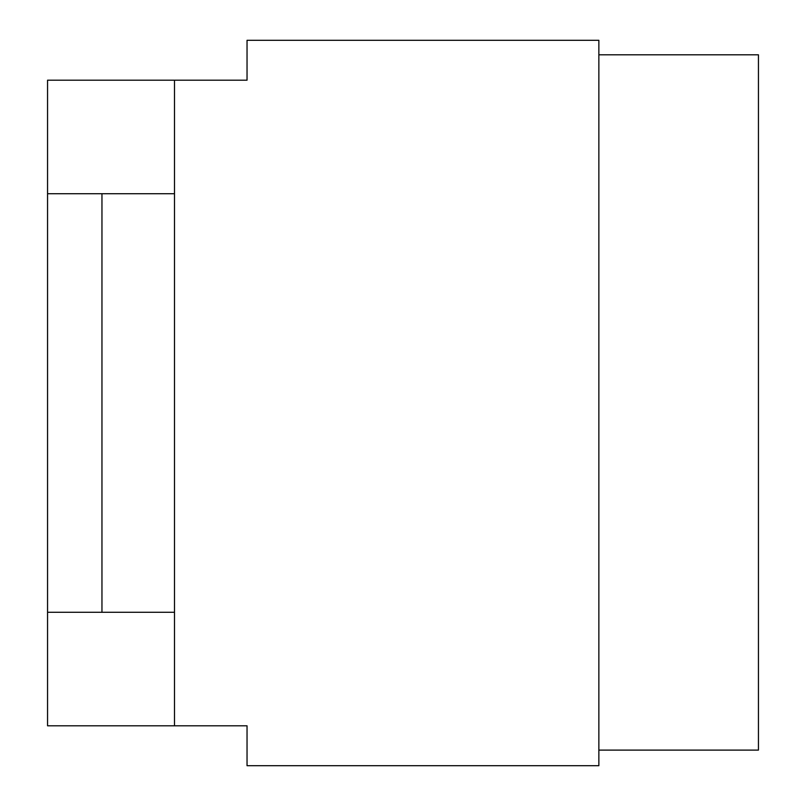 <?xml version="1.0" encoding="UTF-8"?>
<svg xmlns="http://www.w3.org/2000/svg" width="806" height="806" viewBox="0 0 806 806"><rect width="100%" height="100%" fill="white"/><g stroke="black" fill="none" stroke-linecap="round" stroke-linejoin="round"><path stroke-width="1.21" d="M174.499 80.197L247.039 80.197L247.039 40.3L598.858 40.3L598.858 765.7L247.039 765.7L247.039 725.803L174.499 725.803L174.499 80.197L47.554 80.197L47.554 725.803L174.499 725.803M598.858 750.104L758.446 750.104L758.446 54.808L598.858 54.808M47.554 612.278L174.499 612.278M174.499 193.722L101.959 193.722L101.959 612.278M101.959 193.722L47.554 193.722"/></g></svg>
